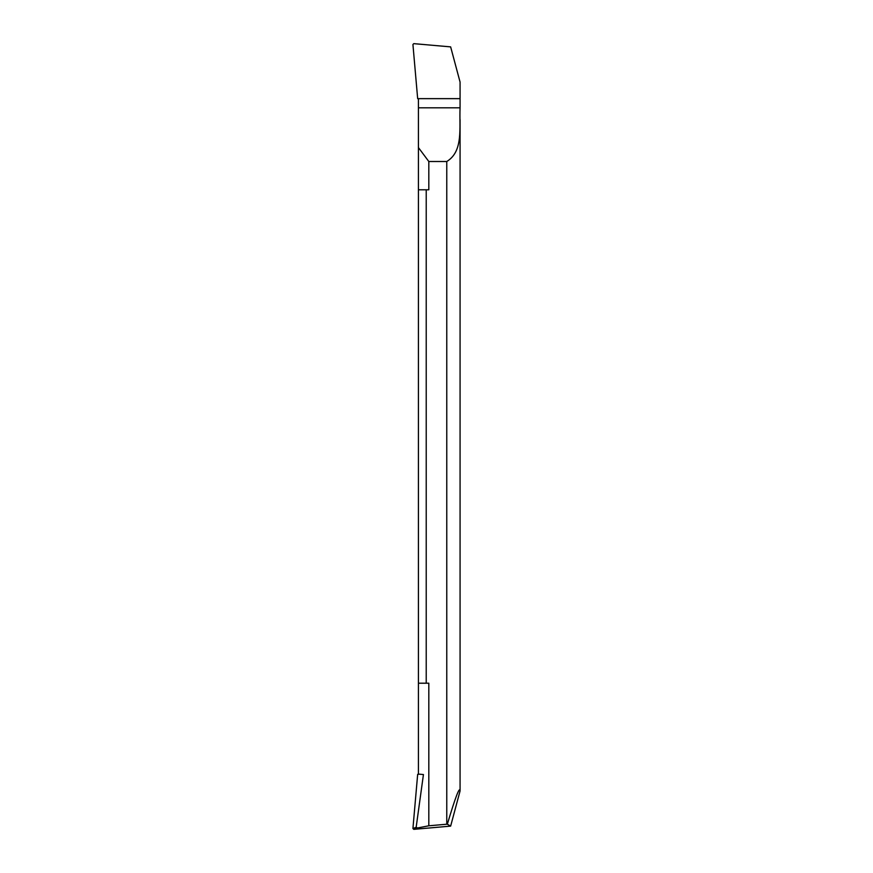 <?xml version="1.0" encoding="UTF-8"?>
<svg xmlns="http://www.w3.org/2000/svg" width="873" height="873" viewBox="0 0 873 873"><rect width="100%" height="100%" fill="white"/><g stroke="black" fill="none" stroke-linecap="round" stroke-linejoin="round"><path stroke-width="1.31" d="M428.818 161.505L418.429 147.592L418.429 98.649L460.071 98.649L460.071 82.062L460.071 98.649L417.665 98.649L412.929 44.501L413.78 43.65L450.643 46.88L460.071 82.062L450.643 46.88L413.78 43.65L412.929 44.501L417.665 98.649L460.071 98.649L460.071 107.805C459.143 127.96 463.596 151.258 446.769 161.505L428.818 161.505L428.818 189.79L426.22 189.79L426.22 683.21L428.818 683.21L428.818 825.793L446.769 824.221L446.769 161.505M447.336 824.21L450.643 826.12L460.071 790.938C459.7 785.94 455.455 797.027 447.336 824.21L446.769 824.221M460.071 790.938L460.071 753.432M418.429 774.1L423.438 774.537L416.159 827.309L412.929 828.499L417.665 774.351L418.429 774.351L418.429 147.592M426.22 189.79L418.429 189.79M418.429 683.21L426.22 683.21M416.159 827.309L417.523 827.975L428.818 825.793M412.929 828.499L413.78 829.35L450.643 826.12M418.429 107.805L460.071 107.805M413.78 829.35L417.523 827.975M460.071 765.195L460.071 119.568"/></g></svg>
